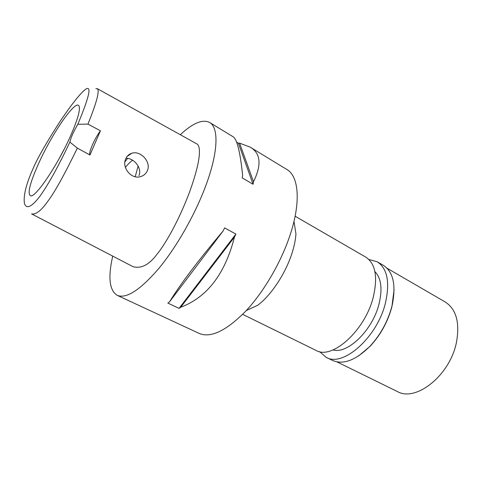 <?xml version="1.0" encoding="UTF-8"?>
<svg xmlns="http://www.w3.org/2000/svg" width="482" height="482" viewBox="0 0 482 482"><rect width="100%" height="100%" fill="white"/><g stroke="black" fill="none" stroke-linecap="round" stroke-linejoin="round"><path stroke-width="0.72" d="M77.831 124.296C73.547 131.586 70.896 137.521 69.878 142.094C55.767 171.863 46.037 187.817 39.783 196.415C33.505 204.651 26.878 210.538 24.468 203.561C22.859 193.571 28.444 178.876 33.517 167.585C37.801 157.656 46.585 142.365 59.87 121.711C75.421 98.593 83.88 89.598 87.115 88.459C90.255 87.881 90.749 93.159 77.831 124.296L87.941 124.115L100.455 130.791L89.947 155.011C88.278 152.927 94.544 138.569 100.455 130.791M38.819 163.061C29.721 183.365 27.052 194.306 30.812 195.879C36.042 197.09 57.936 164.549 70.499 136.032C77.777 119.379 80.59 109.324 78.94 105.859C75.499 99.364 52.164 133.387 38.819 163.061M69.878 142.094L77.343 148.107L89.947 155.011M95.9 88.67L97.292 88.664C99.172 90.188 98.714 97.497 87.941 124.115M77.343 148.107C64.594 174.315 54.882 191.872 48.2 200.765C41.482 210.441 35.933 214.815 31.553 213.881L132.96 266.642C141.118 268.902 149.071 264.853 156.825 254.484C164.44 245.368 177.81 222.931 189.149 193.162C201.94 158.144 200.693 145.474 196.644 143.787L97.292 88.664M125.694 158.885C121.585 167.543 131.255 179.593 140.485 176.647C143.775 175.707 146.076 173.689 147.39 170.604C151.348 161.922 140.569 150.276 131.881 153.234C129.007 154.12 126.947 155.999 125.694 158.885M180.316 134.731C192.788 123.067 202.567 118.982 209.646 122.476C218.816 127.507 218.382 151.734 206.019 185.076C195.469 213.779 176.978 246.441 159.114 268.119C140.322 289.965 126.362 299.039 117.234 295.339C109.366 290.453 107.866 277.379 112.734 256.117M117.234 295.339L199.205 333.436C210.767 338.268 226.317 330.803 245.844 311.041C264.287 291.357 281.952 260.738 290.742 232.999C301.069 200.795 298.472 176.038 286.856 169.477L250.224 147.179M179.051 308.39L167.832 303.058L169.495 301.895C180.479 283.964 198.349 260.322 223.118 230.968L224.612 227.914L235.921 234.065L234.445 237.096C225.07 273.897 207.17 297.28 180.732 307.245L179.051 308.39L235.921 234.065M238.397 143.208L239.59 143.154L249.989 147.028C260.69 153.089 261.865 164.669 253.508 181.756L253.068 184.257L238.397 143.208L236.511 142.063M209.646 122.476L232.945 136.659C236.927 138.702 240.163 151.613 242.639 175.382L242.169 177.888L253.068 184.257M293.984 221.377L295.948 233.86C295.574 239.488 294.345 245.657 292.261 252.357C286.007 272.782 271.384 295.056 257.792 305.233L246.32 310.535M242.657 314.342L315.975 350.384C331.791 360.199 365.013 330.779 373.273 297.117C377.954 276.861 375.472 263.54 365.814 257.159L295.117 216.213M135.213 176.737L138.135 166.007M132.622 160.247C130.495 161.669 128.085 164.049 125.398 167.399M124.91 161.838L127.585 158.397M125.953 158.307C133.767 157.855 142.323 167.917 138.955 175.593M63.895 149.739L58.949 158.994M253.508 181.756L239.59 143.154M169.495 301.895L223.118 230.968M180.732 307.245L234.445 237.096M333.032 349.932C347.673 354.324 372.646 330.17 379.027 303.961C382.594 288.947 381.22 278.156 374.912 271.595M336.93 361.874L397.276 391.486C415.617 402.41 449.911 375.532 456.412 342.563C460.027 322.687 456.273 309.149 445.145 301.937L387.004 268.203M394.101 289.574L391.872 306.871C387.769 321.94 380.485 335.098 370.025 346.347L358.638 355.903M326.145 357.307L332.478 360.409C343.142 365.019 355.553 360.391 369.706 346.534C380.298 335.135 387.679 321.801 391.836 306.54L392.45 303.979C396.114 284.513 393.071 271.625 383.317 265.317L377.213 261.774C387.353 268.456 390.095 282.199 385.437 302.997C377.195 337.605 342.786 367.561 326.145 357.307L319.608 351.637M368.875 259.485L377.213 261.774M131.881 153.234L127.206 156.331M370.025 346.347L369.706 346.534M392.481 304.347L392.45 303.979"/></g></svg>
